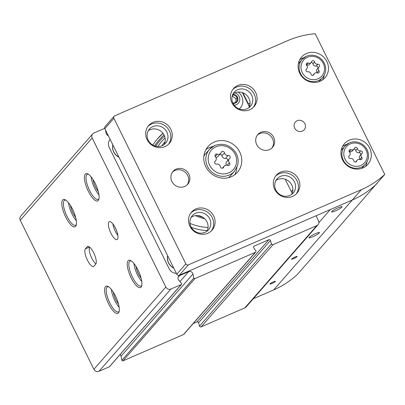 <?xml version="1.0" encoding="UTF-8"?>
<svg xmlns="http://www.w3.org/2000/svg" width="405" height="405" viewBox="0 0 405 405"><rect width="100%" height="100%" fill="white"/><g stroke="black" fill="none" stroke-linecap="round" stroke-linejoin="round"><path stroke-width="0.61" d="M65.706 217.09A14.843 4.774 -113.5 0 0 76.196 225.317A14.843 4.774 -113.5 0 0 73.523 211.258A14.843 4.774 -113.5 0 0 65.063 199.711A14.843 4.774 -113.5 0 0 65.706 217.09M65.772 200.11A13.674 4.399 -113.5 0 0 64.709 200.181A13.674 4.399 -113.5 0 0 66.992 216.336A13.674 4.399 -113.5 0 0 75.608 225.256A13.674 4.399 -113.5 0 0 76.388 224.527M162.947 133.28A62.694 58.684 41.2 0 0 157.859 138.378A62.694 58.684 41.2 0 0 152.847 145.076M163.028 133.387A62.694 58.684 41.2 0 0 157.545 138.743L163.028 133.387M249.358 106.723L242.372 92.588M248.068 104.105L248.341 103.796L242.894 92.775M240.337 107.882A11.132 10.419 -138.8 0 1 240.292 107.932A11.132 10.419 -138.8 0 1 239.254 108.955M238.125 92.051A11.72 11.72 0 0 1 242.069 97.195A11.132 10.419 -138.8 0 1 240.383 107.826A11.132 10.419 -138.8 0 1 239.228 108.945M234.88 92.856A6.556 6.136 -138.8 0 1 239.77 99.665A6.556 6.136 -138.8 0 1 234.166 105.209M232.804 94.385A4.688 4.389 -138.8 0 1 237.963 99.022A4.688 4.389 -138.8 0 1 233.153 103.381A4.688 4.389 -138.8 0 1 233.012 103.366M233.118 103.26L237.036 101.559L237.279 97.24L233.609 94.623L232.465 95.2M235.857 102.146L236.054 98.643L232.181 96.117M232.384 96.025L233.609 94.623M236.054 98.643L237.279 97.24M119.009 157.307A11.132 10.419 -138.8 0 1 112.808 144.757M118.913 157.11A11.132 10.419 -138.8 0 1 112.853 144.853M173.826 268.221A11.132 10.419 -138.8 0 1 167.624 255.671M173.725 268.019A11.132 10.419 -138.8 0 1 167.67 255.763M292.187 193.372L285.201 179.238M207.213 230.653A55.131 51.602 -138.8 0 1 191.281 227.332M161.848 145.825A55.131 51.602 -138.8 0 1 165.129 141.563M208.048 227.448A51.754 48.448 -138.8 0 1 189.985 223.408M248.341 103.796L250.057 103.047M291.322 191.626L292.881 189.839M135.958 266.313A9.766 3.139 -113.5 0 0 138.429 273.881A9.766 3.139 -113.5 0 0 141.102 278.149M133.974 263.539A13.674 4.399 -113.5 0 0 137.523 274.914A13.674 4.399 -113.5 0 0 141.78 281.495M131.215 260.896A13.674 4.399 -113.5 0 0 130.152 260.967A13.674 4.399 -113.5 0 0 132.435 277.126A13.674 4.399 -113.5 0 0 141.056 286.041A13.674 4.399 -113.5 0 0 141.831 285.312M131.149 277.876A14.843 4.774 -113.5 0 0 141.639 286.102A14.843 4.774 -113.5 0 0 138.966 272.044A14.843 4.774 -113.5 0 0 130.506 260.496A14.843 4.774 -113.5 0 0 131.149 277.876M113.339 292.177A9.766 3.139 -113.5 0 0 115.81 299.74A9.766 3.139 -113.5 0 0 118.483 304.013M111.355 289.398A13.674 4.399 -113.5 0 0 114.909 300.778A13.674 4.399 -113.5 0 0 119.161 307.36M108.601 286.76A13.674 4.399 -113.5 0 0 107.533 286.831A13.674 4.399 -113.5 0 0 109.821 302.991A13.674 4.399 -113.5 0 0 118.437 311.906A13.674 4.399 -113.5 0 0 119.212 311.177M108.53 303.74A14.843 4.774 -113.5 0 0 119.019 311.966A14.843 4.774 -113.5 0 0 116.346 297.908A14.843 4.774 -113.5 0 0 107.887 286.36A14.843 4.774 -113.5 0 0 108.53 303.74M70.51 205.527A9.766 3.139 -113.5 0 0 72.986 213.091A9.766 3.139 -113.5 0 0 75.659 217.363M68.531 202.748A13.674 4.399 -113.5 0 0 72.08 214.129A13.674 4.399 -113.5 0 0 76.337 220.71M110.125 139.33A7.811 7.31 41.2 0 0 110.109 139.345A7.811 7.31 41.2 0 0 109.203 147.44L169.158 268.748A7.811 7.31 41.2 0 0 176.352 273.334M95.894 263.908A9.766 3.139 66.5 0 1 90.588 255.398A9.766 3.139 66.5 0 1 89.626 247.146M95.742 264.116L93.935 266.186A9.766 3.139 66.5 0 1 93.545 266.475A9.766 3.139 66.5 0 1 87.07 259.443A9.766 3.139 66.5 0 1 85.369 248.852L87.176 246.787A9.766 3.139 66.5 0 1 87.566 246.493A9.766 3.139 66.5 0 1 94.036 253.525A9.766 3.139 66.5 0 1 95.742 264.116M117.885 235.427A9.766 3.139 66.5 0 1 112.873 223.899M117.455 239.284A9.766 3.139 66.5 0 1 117.065 239.578A9.766 3.139 66.5 0 1 110.292 231.873A9.766 3.139 66.5 0 1 109.279 221.667A9.766 3.139 66.5 0 1 115.754 228.698A9.766 3.139 66.5 0 1 117.455 239.284M105.361 129.691L106.09 133.184A3.124 2.926 41.2 0 0 108.292 135.619M104.824 128.608A0.78 0.729 41.2 0 0 104.166 128.577L93.854 133.058A3.908 3.655 41.2 0 0 92.629 133.954A3.908 3.655 41.2 0 0 92.178 137.999L165.837 287.039A3.908 3.655 41.2 0 0 170.94 289.028L181.248 284.548A0.78 0.729 41.2 0 0 181.475 283.389L178.742 280.194A3.124 2.926 41.2 0 1 179.638 275.562L188.619 271.659L179.936 281.586M192.967 274.008L121.039 356.253L121.875 360.273A0.78 0.729 41.2 0 0 122.963 360.86L183.445 334.57A1.169 1.099 41.2 0 0 183.814 334.302L255.742 252.057A1.169 1.099 41.2 0 1 255.373 252.325L194.891 278.615A0.78 0.729 41.2 0 1 193.803 278.027L192.967 274.008A3.124 2.926 41.2 0 0 188.619 271.659M255.742 252.057A1.169 1.099 41.2 0 0 255.773 250.67L253.702 247.794A1.169 1.099 41.2 0 1 254.102 246.139L268.854 239.725L196.926 321.97A1.169 1.099 41.2 0 1 198.531 322.755L199.528 326.096A1.169 1.099 41.2 0 0 201.133 326.881L244.863 307.871A3.908 3.655 41.2 0 0 246.093 306.975L318.016 224.729A3.908 3.655 41.2 0 0 318.472 220.684L316.042 215.774M318.016 224.729A3.908 3.655 41.2 0 1 316.791 225.625L273.061 244.635A1.169 1.099 41.2 0 1 271.456 243.85L270.459 240.509A1.169 1.099 41.2 0 0 268.854 239.725M193.17 323.605L196.926 321.97M121.039 356.253A3.124 2.926 41.2 0 0 120.098 354.572M92.629 133.954L20.701 216.199A3.908 3.655 41.2 0 0 20.25 220.244L93.909 369.279A3.908 3.655 41.2 0 0 99.012 371.274L109.325 366.793A0.78 0.729 41.2 0 0 109.568 366.611L181.496 284.366M88.32 191.226A14.843 4.774 -113.5 0 0 98.815 199.452A14.843 4.774 -113.5 0 0 96.142 185.394A14.843 4.774 -113.5 0 0 87.682 173.846A14.843 4.774 -113.5 0 0 88.32 191.226M88.391 174.246A13.674 4.399 -113.5 0 0 87.328 174.317A13.674 4.399 -113.5 0 0 89.611 190.477A13.674 4.399 -113.5 0 0 98.228 199.392A13.674 4.399 -113.5 0 0 99.007 198.663M91.145 176.884A13.674 4.399 -113.5 0 0 94.699 188.264A13.674 4.399 -113.5 0 0 98.957 194.845M93.13 179.663A9.766 3.139 -113.5 0 0 95.605 187.226A9.766 3.139 -113.5 0 0 98.278 191.499M215.237 156.497L217.282 154.158A1.757 1.645 41.2 0 0 215.46 156.796A3.078 2.881 41.2 0 1 215.602 160.714L214.731 161.711M215.845 157.322A3.078 2.881 41.2 0 0 218.062 156.386L220.614 153.465A3.078 2.881 41.2 0 0 221.165 152.472A1.757 1.645 41.2 0 1 224.486 152.872A3.078 2.881 41.2 0 0 228.131 155.464A1.757 1.645 41.2 0 1 229.63 158.497A3.078 2.881 41.2 0 0 229.387 162.78A1.757 1.645 41.2 0 1 227.564 165.417A3.078 2.881 41.2 0 0 223.681 167.108A1.757 1.645 41.2 0 1 220.355 166.708A3.078 2.881 41.2 0 0 216.715 164.111A1.757 1.645 41.2 0 1 215.217 161.079A3.078 2.881 41.2 0 0 215.602 160.714M229.245 158.861L226.694 161.777A3.078 2.881 41.2 0 0 226.446 165.169M227.564 160.78A1.757 1.645 41.2 0 0 225.58 158.38L228.131 155.464M219.885 154.3A1.757 1.645 41.2 0 1 221.935 155.788A3.078 2.881 41.2 0 0 225.58 158.38M253.241 298.799L273.699 289.904A93.747 87.753 41.2 0 0 297.645 274.155L331.032 235.978A93.747 87.753 -138.8 0 0 331.867 235.178L377.02 183.273M114.114 116.265A1.954 1.828 41.2 0 0 113.886 118.29L185.834 263.863A1.954 1.828 41.2 0 0 188.386 264.86L361.371 189.656A93.747 87.753 41.2 0 0 384.75 174.433L315.206 33.726A93.747 87.753 41.2 0 0 287.712 40.621L114.726 115.82A1.954 1.828 41.2 0 0 114.114 116.265L105.067 126.613A1.954 1.828 41.2 0 0 104.839 128.638L176.788 274.21A1.954 1.828 41.2 0 0 179.339 275.203L352.325 200.004A93.747 87.753 41.2 0 0 375.703 184.776A93.747 87.753 41.2 0 0 377.106 183.45M293.691 258.633A3.063 0.435 153.7 0 0 297.143 256.466A3.063 0.435 153.7 0 0 295.108 257.013A3.063 0.435 153.7 0 0 291.656 259.18A3.063 0.435 153.7 0 0 293.691 258.633M271.978 283.459A3.063 0.435 153.7 0 0 275.43 281.293A3.063 0.435 153.7 0 0 273.395 281.839A3.063 0.435 153.7 0 0 269.943 284.006A3.063 0.435 153.7 0 0 271.978 283.459M312.857 236.717A5.857 0.835 153.7 0 0 319.464 232.571A5.857 0.835 153.7 0 0 313.845 234.419A5.857 0.835 153.7 0 0 308.959 237.76A5.857 0.835 153.7 0 0 312.857 236.717M335.477 210.853A5.857 0.835 153.7 0 0 342.083 206.707A5.857 0.835 153.7 0 0 336.464 208.555A5.857 0.835 153.7 0 0 331.579 211.896A5.857 0.835 153.7 0 0 335.477 210.853M318.872 222.628L330.277 209.587M187.115 184.877A9.766 9.143 41.2 0 0 185.227 172.272A9.766 9.143 41.2 0 0 172.484 172.079M184.67 186.472A9.766 9.143 41.2 0 0 187.738 184.234A9.766 9.143 41.2 0 0 186.401 170.925A9.766 9.143 41.2 0 0 173.036 171.376A9.766 9.143 41.2 0 0 172.975 183.207A9.766 9.143 41.2 0 0 184.67 186.472M271.912 148.012A9.766 9.143 41.2 0 0 270.024 135.407A9.766 9.143 41.2 0 0 257.281 135.219M269.467 149.607A9.766 9.143 41.2 0 0 272.535 147.369A9.766 9.143 41.2 0 0 271.198 134.06A9.766 9.143 41.2 0 0 257.833 134.516A9.766 9.143 41.2 0 0 257.772 146.342A9.766 9.143 41.2 0 0 269.467 149.607M217.282 154.158A3.078 2.881 41.2 0 0 220.614 153.465M234.465 171.234L237.659 165.22C238.778 160.633 238.029 156.264 235.411 152.108C229.903 144.899 223.023 142.702 214.766 145.516L209.476 149.379A16.6 15.542 -138.8 0 0 211.739 172.003A16.6 15.542 -138.8 0 0 234.465 171.234L230.394 175.891A16.6 15.542 -138.8 0 1 228.557 177.653M203.897 156.092A16.6 15.542 -138.8 0 1 205.401 154.032L209.476 149.379A16.6 15.542 -138.8 0 1 214.69 145.577M205.948 149.577A19.531 18.281 -138.8 0 1 209.334 147.633A19.531 18.281 -138.8 0 1 212.858 146.514M236.854 167.503A19.531 18.281 -138.8 0 1 234.738 174.757M214.22 142.044A19.531 18.281 -138.8 0 1 237.603 148.574A19.531 18.281 -138.8 0 1 237.487 172.231A19.531 18.281 -138.8 0 1 210.752 173.137A19.531 18.281 -138.8 0 1 208.084 146.519A19.531 18.281 -138.8 0 1 214.22 142.044M191.079 217.419A10.743 10.054 -138.8 0 1 192.927 216.356A10.743 10.054 -138.8 0 1 205.072 219.105A10.743 10.054 -138.8 0 1 206.909 231.26M195.64 213.253A10.743 10.054 -138.8 0 1 208.499 216.847A10.743 10.054 -138.8 0 1 208.438 229.858A10.743 10.054 -138.8 0 1 193.732 230.354A10.743 10.054 -138.8 0 1 192.264 215.713A10.743 10.054 -138.8 0 1 195.64 213.253M190.821 212.995A13.674 12.798 -138.8 0 1 194.354 210.656A13.674 12.798 -138.8 0 1 210.357 214.766A13.674 12.798 -138.8 0 1 211.329 230.926M195.802 209A13.674 12.798 -138.8 0 1 212.169 213.572A13.674 12.798 -138.8 0 1 212.088 230.131A13.674 12.798 -138.8 0 1 193.372 230.764A13.674 12.798 -138.8 0 1 191.509 212.129A13.674 12.798 -138.8 0 1 195.802 209M233.052 93.904A10.743 10.054 -138.8 0 1 234.9 92.846A10.743 10.054 -138.8 0 1 247.04 95.595A10.743 10.054 -138.8 0 1 248.878 107.745M237.613 89.743A10.743 10.054 -138.8 0 1 250.472 93.332A10.743 10.054 -138.8 0 1 250.406 106.343A10.743 10.054 -138.8 0 1 235.705 106.844A10.743 10.054 -138.8 0 1 234.237 92.203A10.743 10.054 -138.8 0 1 237.613 89.743M232.794 89.48A13.674 12.798 -138.8 0 1 236.328 87.141A13.674 12.798 -138.8 0 1 252.33 91.257A13.674 12.798 -138.8 0 1 253.297 107.411M237.775 85.485A13.674 12.798 -138.8 0 1 254.143 90.057A13.674 12.798 -138.8 0 1 254.062 106.616A13.674 12.798 -138.8 0 1 235.345 107.249A13.674 12.798 -138.8 0 1 233.477 88.619A13.674 12.798 -138.8 0 1 237.775 85.485M148.255 130.764A10.743 10.054 -138.8 0 1 150.103 129.706A10.743 10.054 -138.8 0 1 162.243 132.455A10.743 10.054 -138.8 0 1 164.081 144.61M152.817 126.603A10.743 10.054 -138.8 0 1 165.675 130.197A10.743 10.054 -138.8 0 1 165.61 143.208A10.743 10.054 -138.8 0 1 150.908 143.704A10.743 10.054 -138.8 0 1 149.44 129.063A10.743 10.054 -138.8 0 1 152.817 126.603M147.997 126.34A13.674 12.798 -138.8 0 1 151.531 124.006A13.674 12.798 -138.8 0 1 167.533 128.117A13.674 12.798 -138.8 0 1 168.505 144.276M152.979 122.35A13.674 12.798 -138.8 0 1 169.346 126.922A13.674 12.798 -138.8 0 1 169.265 143.481A13.674 12.798 -138.8 0 1 150.549 144.114A13.674 12.798 -138.8 0 1 148.681 125.479A13.674 12.798 -138.8 0 1 152.979 122.35M275.876 180.554A10.743 10.054 -138.8 0 1 277.724 179.496A10.743 10.054 -138.8 0 1 289.869 182.245A10.743 10.054 -138.8 0 1 291.706 194.395M280.437 176.393A10.743 10.054 -138.8 0 1 293.296 179.982A10.743 10.054 -138.8 0 1 293.235 192.993A10.743 10.054 -138.8 0 1 278.529 193.494A10.743 10.054 -138.8 0 1 277.06 178.853A10.743 10.054 -138.8 0 1 280.437 176.393M275.618 176.129A13.674 12.798 -138.8 0 1 279.151 173.791A13.674 12.798 -138.8 0 1 295.154 177.906A13.674 12.798 -138.8 0 1 296.126 194.061M280.599 172.135A13.674 12.798 -138.8 0 1 296.966 176.707A13.674 12.798 -138.8 0 1 296.885 193.266A13.674 12.798 -138.8 0 1 278.169 193.904A13.674 12.798 -138.8 0 1 276.306 175.269A13.674 12.798 -138.8 0 1 280.599 172.135M302.348 131.104A5.857 5.483 41.2 0 0 304.19 129.762A5.857 5.483 41.2 0 0 303.391 121.773A5.857 5.483 41.2 0 0 295.372 122.047A5.857 5.483 41.2 0 0 295.336 129.144A5.857 5.483 41.2 0 0 302.348 131.104M349.277 140.176A15.623 14.626 -138.8 0 1 367.983 145.4A15.623 14.626 -138.8 0 1 367.892 164.329A15.623 14.626 -138.8 0 1 346.503 165.048A15.623 14.626 -138.8 0 1 344.366 143.755A15.623 14.626 -138.8 0 1 349.277 140.176M306.453 53.526A15.623 14.626 -138.8 0 1 325.159 58.75A15.623 14.626 -138.8 0 1 325.063 77.674A15.623 14.626 -138.8 0 1 303.674 78.398A15.623 14.626 -138.8 0 1 301.543 57.105A15.623 14.626 -138.8 0 1 306.453 53.526M273.699 289.904L352.325 200.004A93.747 87.753 41.2 0 0 375.703 184.781L384.75 174.433M204.727 218.761A51.754 48.448 -138.8 0 1 195.428 215.642M202.804 217.242A50.974 47.714 -138.8 0 1 197.843 215.571M314.574 61.94A2.698 2.526 41.2 0 0 317.768 64.213A1.544 1.443 41.2 0 1 319.089 66.881A2.698 2.526 41.2 0 0 318.872 70.637A1.544 1.443 41.2 0 1 317.272 72.951A2.698 2.526 41.2 0 0 313.865 74.434A1.544 1.443 41.2 0 1 310.949 74.085A2.698 2.526 41.2 0 0 307.749 71.806A1.544 1.443 41.2 0 1 306.433 69.144A2.698 2.526 41.2 0 0 306.646 65.382A1.544 1.443 41.2 0 1 308.245 63.069A2.698 2.526 41.2 0 0 311.658 61.585A1.544 1.443 41.2 0 1 314.574 61.94L312.943 63.803A1.544 1.443 41.2 0 0 311.141 62.497M357.397 148.589A2.698 2.526 41.2 0 0 360.597 150.868A1.544 1.443 41.2 0 1 361.913 153.53A2.698 2.526 41.2 0 0 361.7 157.287A1.544 1.443 41.2 0 1 360.101 159.6A2.698 2.526 41.2 0 0 356.689 161.084A1.544 1.443 41.2 0 1 353.773 160.734A2.698 2.526 41.2 0 0 350.578 158.456A1.544 1.443 41.2 0 1 349.257 155.793A2.698 2.526 41.2 0 0 349.475 152.032A1.544 1.443 41.2 0 1 351.074 149.718A2.698 2.526 41.2 0 0 354.481 148.24A1.544 1.443 41.2 0 1 357.397 148.589L355.772 150.452A1.544 1.443 41.2 0 0 353.97 149.146M365.512 164.076C368.925 159.793 369.461 155.034 367.132 149.799C365.538 146.676 363.133 144.398 359.913 142.97C356.299 141.487 352.76 141.461 349.292 142.899L344.933 146.073A13.674 12.798 -138.8 0 0 346.801 164.708A13.674 12.798 -138.8 0 0 365.512 164.076L362.257 167.802A13.674 12.798 -138.8 0 1 361.711 168.389M341.167 150.422A13.674 12.798 -138.8 0 1 341.673 149.799L344.933 146.073A13.674 12.798 -138.8 0 1 349.226 142.945M342.564 146.377A15.623 14.626 -138.8 0 1 345.116 144.934A15.623 14.626 -138.8 0 1 346.842 144.312M367.006 161.949A15.623 14.626 -138.8 0 1 365.533 166.465M322.689 77.426C326.096 73.143 326.638 68.384 324.309 63.15C322.714 60.026 320.304 57.748 317.09 56.32C313.475 54.837 309.936 54.812 306.464 56.249L302.11 59.424A13.674 12.798 -138.8 0 0 303.973 78.059A13.674 12.798 -138.8 0 0 322.689 77.426L319.434 81.147A13.674 12.798 -138.8 0 1 318.882 81.739M298.343 63.772A13.674 12.798 -138.8 0 1 298.85 63.15L302.11 59.424A13.674 12.798 -138.8 0 1 306.403 56.295M299.74 59.727A15.623 14.626 -138.8 0 1 302.287 58.285A15.623 14.626 -138.8 0 1 304.013 57.662M324.182 75.3A15.623 14.626 -138.8 0 1 322.704 79.81M306.322 64.841A1.544 1.443 41.2 0 1 306.62 64.932A2.698 2.526 41.2 0 0 309.542 64.324L311.172 62.461M312.943 63.803A2.698 2.526 41.2 0 0 316.143 66.076L317.768 64.213M317.884 68.182A1.544 1.443 41.2 0 0 316.143 66.076M318.75 67.2L317.12 69.058A2.698 2.526 41.2 0 0 317.247 72.5L318.872 70.637M317.571 73.047A1.544 1.443 41.2 0 0 317.247 72.5M349.15 151.49A1.544 1.443 41.2 0 1 349.444 151.581A2.698 2.526 41.2 0 0 352.37 150.974L353.995 149.111M355.772 150.452A2.698 2.526 41.2 0 0 358.967 152.726L360.597 150.868M360.708 154.837A1.544 1.443 41.2 0 0 358.967 152.726M361.574 153.849L359.944 155.712A2.698 2.526 41.2 0 0 360.07 159.15L361.7 157.287M360.394 159.697A1.544 1.443 41.2 0 0 360.07 159.15M157.808 146.488A57.788 54.093 -138.8 0 1 165.073 137.943M155.728 146.2A59.626 55.814 -138.8 0 1 164.516 136.034M154.609 145.871A60.74 56.857 -138.8 0 1 164.03 134.971M248.665 105.31L249.91 104.768M88.047 246.407L87.176 246.787M89.51 247.055L85.369 248.852M316.791 225.625L244.863 307.871M273.061 244.635L201.133 326.881M271.456 243.85L199.528 326.096M270.459 240.509L198.531 322.755M254.102 246.139L253.515 246.807M255.373 252.325L183.445 334.57M194.891 278.615L122.963 360.86M193.803 278.027L121.875 360.273M179.638 275.562L178.078 277.344M181.248 284.548L109.325 366.793M170.94 289.028L99.012 371.274M165.837 287.039L93.909 369.279M92.178 137.999L20.25 220.244M107.912 134.855L107.553 135.27M214.817 161.534L215.217 161.079M215.997 146.792A14.646 13.709 -138.8 0 1 236.652 161.499A14.646 13.709 -138.8 0 1 214.62 171.077A14.646 13.709 -138.8 0 1 215.997 146.792M361.371 189.656L352.325 200.004M188.386 264.86L179.339 275.203M185.834 263.863L176.788 274.21M113.886 118.29L104.839 128.638M307.451 57.267A12.11 11.335 -138.8 0 1 324.521 69.427A12.11 11.335 -138.8 0 1 306.312 77.34A12.11 11.335 -138.8 0 1 307.451 57.267M350.274 143.917A12.11 11.335 -138.8 0 1 367.345 156.077A12.11 11.335 -138.8 0 1 349.135 163.995A12.11 11.335 -138.8 0 1 350.274 143.917M306.62 64.932L308.245 63.069M313.126 75.274L313.865 74.434M306.084 69.544L306.433 69.144M349.444 151.581L351.074 149.718M355.954 161.924L356.689 161.084M348.913 156.193L349.257 155.793M221.935 155.788L224.486 152.872M227.195 165.286L229.387 162.78M222.841 168.065L223.681 167.108M249.9 104.824L248.685 105.351M107.031 134.865L107.598 134.217M314.351 73.558L312.751 75.391M306.772 68.825L306.008 69.701M357.175 160.213L355.575 162.04M349.596 155.474L348.832 156.35M224.233 166.111L222.411 168.191"/></g></svg>
